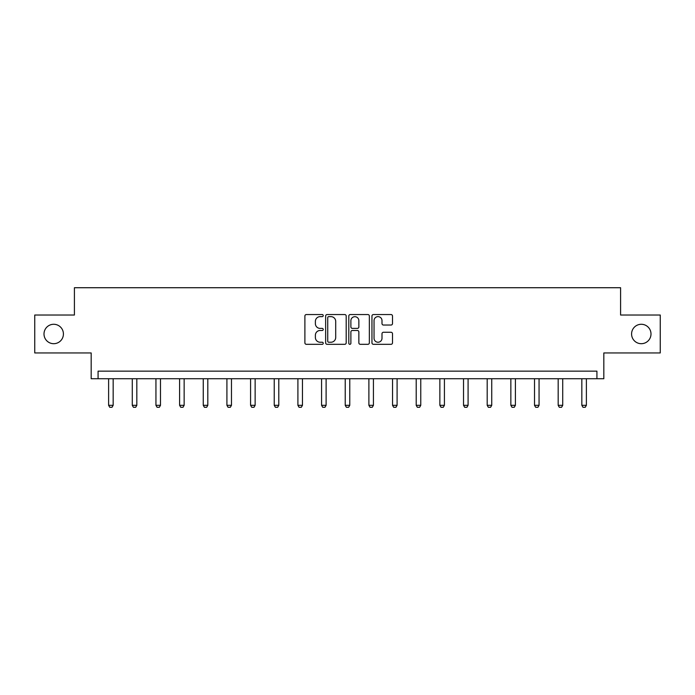 <?xml version="1.0" encoding="UTF-8"?>
<svg xmlns="http://www.w3.org/2000/svg" width="695" height="695" viewBox="0 0 695 695"><rect width="100%" height="100%" fill="white"/><g stroke="black" fill="none" stroke-linecap="round" stroke-linejoin="round"><path stroke-width="1.04" d="M631.581 333.982A9.704 9.704 0 0 0 641.294 343.695A9.704 9.704 0 0 0 650.998 333.982A9.704 9.704 0 0 0 641.294 324.278A9.704 9.704 0 0 0 631.581 333.982M44.002 333.982A9.704 9.704 0 0 0 53.706 343.695A9.704 9.704 0 0 0 63.419 333.982A9.704 9.704 0 0 0 53.706 324.278A9.704 9.704 0 0 0 44.002 333.982M323.236 315.591A1.042 1.042 0 0 0 322.193 314.548L306.373 314.548A1.486 1.486 0 0 0 304.888 316.034L304.888 342.835A1.486 1.486 0 0 0 306.373 344.32L322.193 344.32A1.042 1.042 0 0 0 323.236 343.278A1.042 1.042 0 0 0 322.193 342.235L320.143 342.235A4.761 4.761 0 0 1 315.382 337.475L315.382 335.242A4.761 4.761 0 0 1 320.143 330.481L322.193 330.481A1.042 1.042 0 0 0 323.236 329.439A1.042 1.042 0 0 0 322.193 328.396L320.143 328.396A4.761 4.761 0 0 1 315.382 323.627L315.382 321.394A4.761 4.761 0 0 1 320.143 316.633L322.193 316.633A1.042 1.042 0 0 0 323.236 315.591M34.75 315.026L34.75 352.947L91.175 352.947L91.175 378.732L603.825 378.732L603.825 352.947L660.25 352.947L660.25 315.026L620.592 315.026L620.592 287.721L74.408 287.721L74.408 315.026L34.75 315.026M391.007 325.043A1.486 1.486 0 0 0 392.501 323.557L392.501 316.034A1.486 1.486 0 0 0 391.007 314.548L373.441 314.548A1.486 1.486 0 0 0 371.955 316.034L371.955 342.835A1.486 1.486 0 0 0 373.441 344.32L391.007 344.32A1.486 1.486 0 0 0 392.501 342.835L392.501 333.756A1.486 1.486 0 0 0 391.007 332.262L383.492 332.262A1.486 1.486 0 0 0 381.998 333.756L381.998 338.257A3.979 3.979 0 0 1 378.019 342.235A3.979 3.979 0 0 1 374.04 338.257L374.04 320.612A3.979 3.979 0 0 1 378.019 316.633A3.979 3.979 0 0 1 381.998 320.612L381.998 323.557A1.486 1.486 0 0 0 383.492 325.043L391.007 325.043M596.927 378.732L596.927 371.147L98.073 371.147L98.073 378.732M346.197 316.034A1.486 1.486 0 0 0 344.711 314.548L327.145 314.548A1.486 1.486 0 0 0 325.651 316.034L325.651 342.835A1.486 1.486 0 0 0 327.145 344.32L344.711 344.32A1.486 1.486 0 0 0 346.197 342.835L346.197 316.034M350.289 314.548L367.855 314.548A1.486 1.486 0 0 1 369.349 316.034L369.349 342.835A1.486 1.486 0 0 1 367.855 344.32L360.34 344.32A1.486 1.486 0 0 1 358.855 342.835L358.855 331.967A1.486 1.486 0 0 0 357.36 330.481L352.374 330.481A1.486 1.486 0 0 0 350.888 331.967L350.888 343.278A1.042 1.042 0 0 1 349.846 344.32A1.042 1.042 0 0 1 348.803 343.278L348.803 316.034A1.486 1.486 0 0 1 350.289 314.548M328.778 316.633A1.042 1.042 0 0 0 327.736 317.676L327.736 341.193A1.042 1.042 0 0 0 328.778 342.235L330.942 342.235A4.761 4.761 0 0 0 335.702 337.475L335.702 321.394A4.761 4.761 0 0 0 330.942 316.633L328.778 316.633M358.855 320.69A3.979 3.979 0 0 0 354.867 316.703A3.979 3.979 0 0 0 350.888 320.69L350.888 326.902A1.486 1.486 0 0 0 352.374 328.396L357.36 328.396A1.486 1.486 0 0 0 358.855 326.902L358.855 320.69M108.611 378.732L108.611 405.307L113.163 405.307L113.163 378.732M113.163 405.307L112.025 407.279L109.749 407.279L108.611 405.307M132.276 378.732L132.276 405.307L136.828 405.307L136.828 378.732M136.828 405.307L135.69 407.279L133.414 407.279L132.276 405.307M155.941 378.732L155.941 405.307L160.484 405.307L160.484 378.732M160.484 405.307L159.346 407.279L157.079 407.279L155.941 405.307M179.597 378.732L179.597 405.307L184.149 405.307L184.149 378.732M184.149 405.307L183.011 407.279L180.735 407.279L179.597 405.307M203.261 378.732L203.261 405.307L207.805 405.307L207.805 378.732M207.805 405.307L206.676 407.279L204.4 407.279L203.261 405.307M226.917 378.732L226.917 405.307L231.47 405.307L231.47 378.732M231.47 405.307L230.332 407.279L228.056 407.279L226.917 405.307M250.582 378.732L250.582 405.307L255.135 405.307L255.135 378.732M255.135 405.307L253.996 407.279L251.72 407.279L250.582 405.307M274.238 378.732L274.238 405.307L278.791 405.307L278.791 378.732M278.791 405.307L277.653 407.279L275.376 407.279L274.238 405.307M297.903 378.732L297.903 405.307L302.455 405.307L302.455 378.732M302.455 405.307L301.317 407.279L299.041 407.279L297.903 405.307M321.568 378.732L321.568 405.307L326.111 405.307L326.111 378.732M326.111 405.307L324.973 407.279L322.697 407.279L321.568 405.307M345.224 378.732L345.224 405.307L349.776 405.307L349.776 378.732M349.776 405.307L348.638 407.279L346.362 407.279L345.224 405.307M368.889 378.732L368.889 405.307L373.432 405.307L373.432 378.732M373.432 405.307L372.303 407.279L370.027 407.279L368.889 405.307M392.545 378.732L392.545 405.307L397.097 405.307L397.097 378.732M397.097 405.307L395.959 407.279L393.683 407.279L392.545 405.307M416.209 378.732L416.209 405.307L420.762 405.307L420.762 378.732M420.762 405.307L419.624 407.279L417.347 407.279L416.209 405.307M439.865 378.732L439.865 405.307L444.418 405.307L444.418 378.732M444.418 405.307L443.28 407.279L441.004 407.279L439.865 405.307M463.53 378.732L463.53 405.307L468.082 405.307L468.082 378.732M468.082 405.307L466.944 407.279L464.668 407.279L463.53 405.307M487.195 378.732L487.195 405.307L491.739 405.307L491.739 378.732M491.739 405.307L490.601 407.279L488.324 407.279L487.195 405.307M510.851 378.732L510.851 405.307L515.403 405.307L515.403 378.732M515.403 405.307L514.265 407.279L511.989 407.279L510.851 405.307M534.516 378.732L534.516 405.307L539.059 405.307L539.059 378.732M539.059 405.307L537.921 407.279L535.654 407.279L534.516 405.307M558.172 378.732L558.172 405.307L562.724 405.307L562.724 378.732M562.724 405.307L561.586 407.279L559.31 407.279L558.172 405.307M581.837 378.732L581.837 405.307L586.389 405.307L586.389 378.732M586.389 405.307L585.251 407.279L582.975 407.279L581.837 405.307"/></g></svg>
